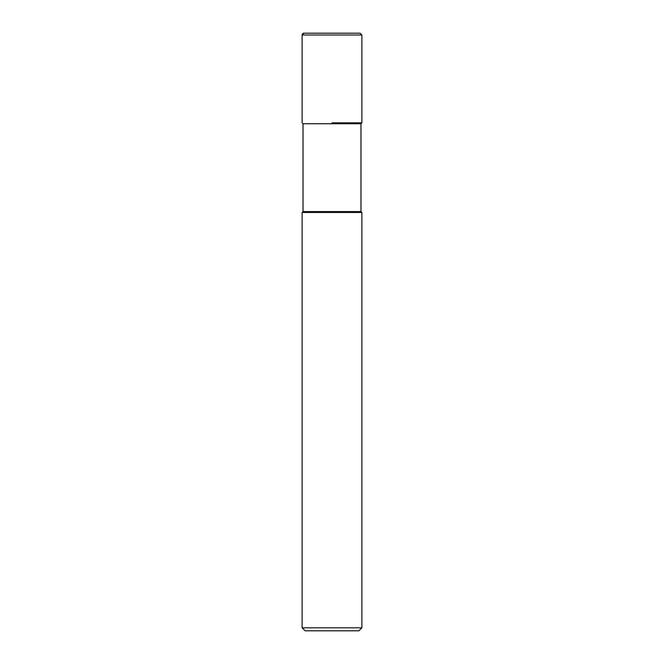 <?xml version="1.0" encoding="UTF-8"?>
<svg xmlns="http://www.w3.org/2000/svg" width="664" height="664" viewBox="0 0 664 664"><rect width="100%" height="100%" fill="white"/><g stroke="black" fill="none" stroke-linecap="round" stroke-linejoin="round"><path stroke-width="1" d="M332 122.84L361.88 122.84L332 122.84M360.984 123.736L303.016 123.736L303.016 211.584L360.984 211.584L360.984 123.736L361.88 122.84L361.88 34.993L360.087 33.2L303.913 33.2A1.793 1.793 0 0 0 302.12 34.993L302.12 122.84L302.12 34.993L303.913 33.2M360.984 211.584L361.88 212.48L302.12 212.48L303.016 211.584M361.88 627.812L358.892 630.8L305.108 630.8L302.12 627.812L361.88 627.812L361.88 212.48M361.88 34.993L302.12 34.993M303.016 123.736L302.12 122.84M302.12 627.812L302.12 212.48"/></g></svg>
